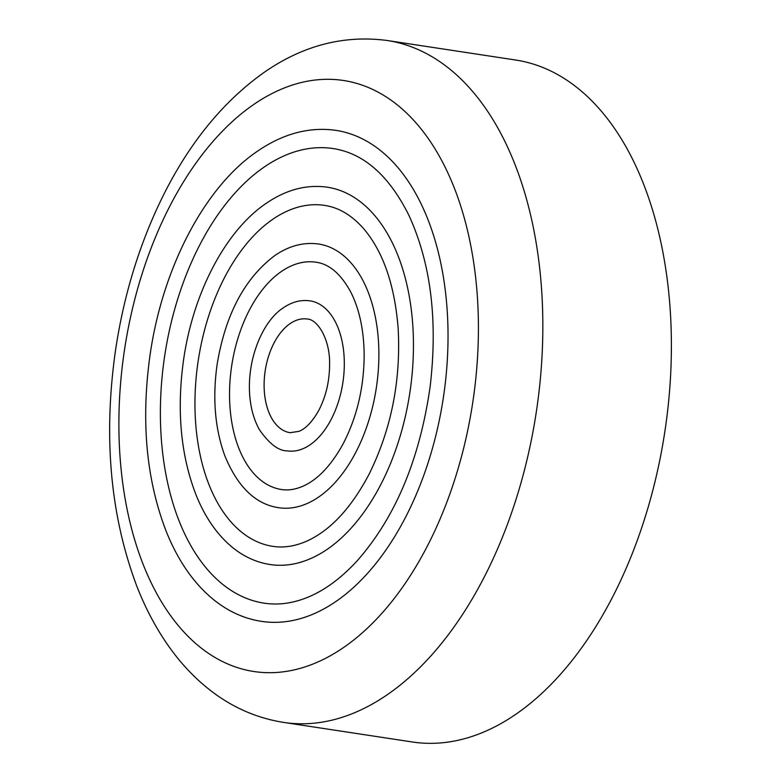 <?xml version="1.0" encoding="UTF-8"?>
<svg xmlns="http://www.w3.org/2000/svg" width="781" height="781" viewBox="0 0 781 781"><rect width="100%" height="100%" fill="white"/><g stroke="black" fill="none" stroke-linecap="round" stroke-linejoin="round"><path stroke-width="1.17" d="M269.992 564.517A190.828 112.435 -81.4 0 0 409.84 392.765A190.828 112.435 -81.4 0 0 327.376 187.206C306.669 184.296 286.363 189.617 266.458 203.167C225.563 230.58 193.122 292.807 183.564 359.934C176.467 410.913 180.811 456.358 196.587 496.267C205.53 517.998 217.44 535.014 232.308 547.296C243.789 556.648 256.353 562.388 269.992 564.517M264.456 166.87A229.917 135.464 -81.4 0 0 160.369 412.661A229.917 135.464 -81.4 0 0 264.115 603.166C275.088 604.845 286.363 604.025 297.951 600.706C318.092 594.897 337.626 581.835 356.566 561.5C395.157 517.959 419.67 459.745 430.106 386.849C437.965 320.239 430.858 262.982 408.775 215.078C388.967 175.51 363.79 153.34 333.253 148.566A229.917 135.464 -81.4 0 0 264.456 166.87M278.632 507.699A133.346 78.569 -81.4 0 0 376.354 387.679A133.346 78.569 -81.4 0 0 318.736 244.033C303.799 241.944 289.224 245.742 275.01 255.416C244.678 278.114 225.377 314.489 217.108 364.551C212.373 398.378 214.98 428.886 224.948 456.094C237.834 487.119 255.729 504.321 278.632 507.699M273.018 219.119A172.435 101.598 -81.4 0 0 194.947 403.465A172.435 101.598 -81.4 0 0 272.754 546.339C283.757 548.047 295.198 546.27 307.099 540.989C330.763 530.133 351.518 507.679 369.374 473.628C391.359 428.867 400.956 380.464 398.154 328.42C394.63 284.235 382.817 250.633 362.716 227.613C351.079 214.824 338.378 207.414 324.613 205.393A172.435 101.598 -81.4 0 0 273.018 219.119M290.122 323.617A57.482 33.866 -81.4 0 0 264.105 385.062A57.482 33.866 -81.4 0 0 290.044 432.684L298.957 431.356C305.703 428.691 312.273 421.779 318.648 410.63C325.872 396.826 329.523 381.401 329.592 364.366C330.256 339.852 317.691 319.273 307.324 319.038A57.482 33.866 -81.4 0 0 290.122 323.617M287.271 450.871A75.874 44.702 -81.4 0 0 342.879 382.583A75.874 44.702 -81.4 0 0 310.086 300.851C300.988 299.572 292.143 301.847 283.562 307.665C263.207 320.386 246.65 358.42 249.764 395.957C250.877 408.902 254.079 420.129 259.37 429.609C269.24 443.823 278.534 450.91 287.271 450.871M281.57 271.368A114.953 67.732 -81.4 0 0 229.526 394.259A114.953 67.732 -81.4 0 0 281.394 489.511C288.267 490.614 295.55 489.472 303.233 486.085C317.838 479.514 331.037 465.603 342.849 444.36C356.966 417.347 364.063 387.356 364.171 354.389C363.8 329.807 359.348 309.051 350.786 292.114C340.887 273.936 329.279 263.968 315.963 262.211A114.953 67.732 -81.4 0 0 281.57 271.368M283.562 722.396L412.114 741.95A344.87 203.197 -81.4 0 0 664.856 431.551A344.87 203.197 -81.4 0 0 515.831 60.049L387.269 40.505C344.265 34.842 303.497 45.278 264.964 71.803C220.496 103.141 184.492 148.771 156.952 208.703C136.812 252.751 122.978 300.08 115.461 350.698C103.219 437.126 110.316 515.567 136.753 586.014C145.842 609.356 157.127 630.326 170.6 648.913C182.061 664.709 195.035 678.318 209.533 689.73C231.781 707.205 256.461 718.09 283.562 722.396A344.87 203.197 -81.4 0 0 536.303 412.007A344.87 203.197 -81.4 0 0 387.269 40.505M261.352 621.344A248.309 146.301 -81.4 0 0 443.325 397.861A248.309 146.301 -81.4 0 0 336.015 130.378C309.549 126.649 283.513 133.492 257.896 150.918C204.866 186.434 162.468 267.698 150.011 355.316C140.756 421.935 146.408 481.252 166.968 533.257C178.976 562.408 194.996 584.92 215.029 600.794C229.253 611.904 244.687 618.757 261.352 621.344M254.186 104.166A298.889 176.106 -81.4 0 0 170.053 614.901A298.889 176.106 -81.4 0 0 471.802 408.522A298.889 176.106 -81.4 0 0 254.186 104.166"/></g></svg>
